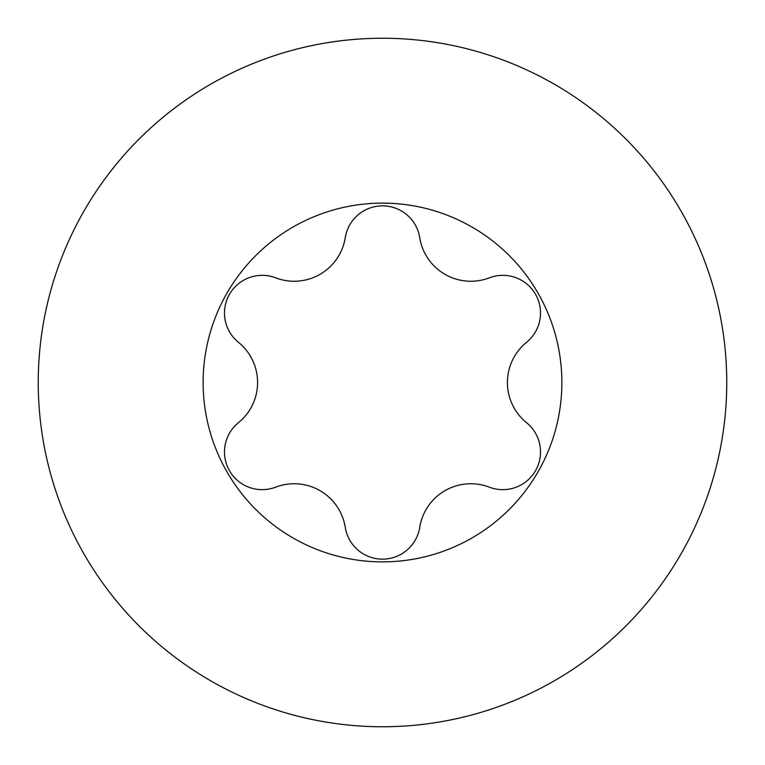 <?xml version="1.0" encoding="UTF-8"?>
<svg xmlns="http://www.w3.org/2000/svg" width="765" height="765" viewBox="0 0 765 765"><rect width="100%" height="100%" fill="white"/><g stroke="black" fill="none" stroke-linecap="round" stroke-linejoin="round"><path stroke-width="1.15" d="M294.171 281.252A51.743 51.743 0 0 1 275.649 277.829A37.695 37.695 0 0 0 238.422 342.299A51.743 51.743 0 0 1 238.422 422.701A37.695 37.695 0 0 0 275.649 487.171A51.743 51.743 0 0 1 345.273 527.372A37.695 37.695 0 0 0 419.727 527.372A51.743 51.743 0 0 1 489.351 487.171A37.695 37.695 0 0 0 526.578 422.701A51.743 51.743 0 0 1 526.578 342.299A37.695 37.695 0 0 0 489.351 277.829A51.743 51.743 0 0 1 419.727 237.628A37.695 37.695 0 0 0 345.273 237.628A51.743 51.743 0 0 1 294.171 281.252M382.5 203.127A179.373 179.373 0 0 1 561.873 382.5A179.373 179.373 0 0 1 382.5 561.873A179.373 179.373 0 0 1 203.127 382.5A179.373 179.373 0 0 1 382.5 203.127M382.5 38.25A344.25 344.25 0 0 1 726.75 382.5A344.25 344.25 0 0 1 382.5 726.75A344.25 344.25 0 0 1 38.25 382.5A344.25 344.25 0 0 1 382.5 38.25"/></g></svg>

